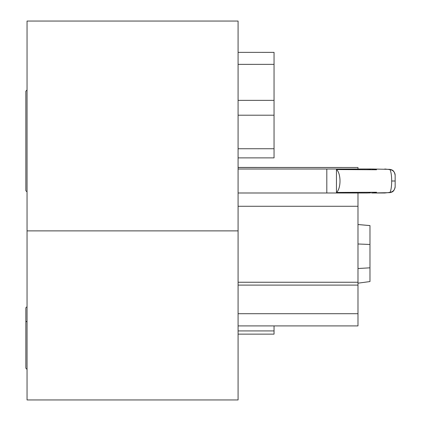 <?xml version="1.0" encoding="UTF-8"?>
<svg xmlns="http://www.w3.org/2000/svg" width="421" height="421" viewBox="0 0 421 421"><rect width="100%" height="100%" fill="white"/><g stroke="black" fill="none" stroke-linecap="round" stroke-linejoin="round"><path stroke-width="0.63" d="M238.081 230.882L238.081 399.95L27.044 399.95L27.044 230.882L238.081 230.882L238.081 21.05L27.044 21.05L27.044 230.882M27.044 307.009A1.2 1.2 0 0 0 25.844 308.209A1.2 1.2 0 0 1 27.044 307.009L27.044 307.677M357.982 243.991L369.975 244.469L369.975 281.56L357.982 283.18M369.975 244.469L369.975 225.572L357.982 224.525M369.975 225.593L357.982 224.546M238.081 206.269L357.982 206.269L357.982 325.907L238.081 325.907M274.05 52.362L238.081 52.362L274.05 52.367L274.05 157.88L238.081 157.88M238.081 64.36L274.05 64.36L238.081 64.371M238.081 167.495L357.982 167.495L238.081 167.432M370.575 192.439L370.575 192.881L366.78 192.992L326.807 192.992L326.807 169.01L366.78 169.01L357.982 169.01L357.982 167.495M357.982 206.269L357.982 192.992M238.081 330.927L274.05 330.927L274.05 334.142L238.081 334.142M274.05 325.907L274.05 330.927M357.982 282.244L238.081 282.244M373.143 192.992L376.563 192.25L336.453 192.439A11.988 5.068 -90 0 0 340 180.998A11.988 5.068 -90 0 0 336.453 169.563L376.563 169.752L371.569 169.01L389.972 169.358C391.709 169.942 394.119 169.737 395.156 175.299A5.994 5.752 180 0 0 389.941 169.595C391.046 171.61 391.63 175.41 391.693 180.998C391.63 186.592 391.046 190.392 389.941 192.408L384.783 192.992L371.569 192.992L389.972 192.644C391.709 192.06 394.119 192.265 395.156 186.703L395.156 175.299L395.156 186.703L395.156 180.998L391.693 180.998M384.783 169.01L389.941 169.595M371.569 169.01L366.78 169.01L371.569 169.01L366.78 169.01L370.575 169.116L370.575 169.563M366.78 192.992L370.575 192.881M336.453 192.439L336.453 169.563M389.941 192.408L389.941 192.408C393.14 191.734 394.877 189.834 395.156 186.703L395.087 187.598M25.844 308.209L25.844 321.149L27.044 321.939M357.982 268.514L369.975 267.824M238.081 100.356L274.05 100.356M238.081 115.212L274.05 115.212M238.081 148.739L274.05 148.739M357.982 285.101L238.081 285.101M238.081 313.708L357.982 313.708M27.044 191.929L25.844 190.729L25.844 91.183L27.044 89.983M25.844 321.149L25.844 368.191L27.044 369.385M326.807 192.992L238.081 192.992M326.807 169.01L238.081 169.01"/></g></svg>
